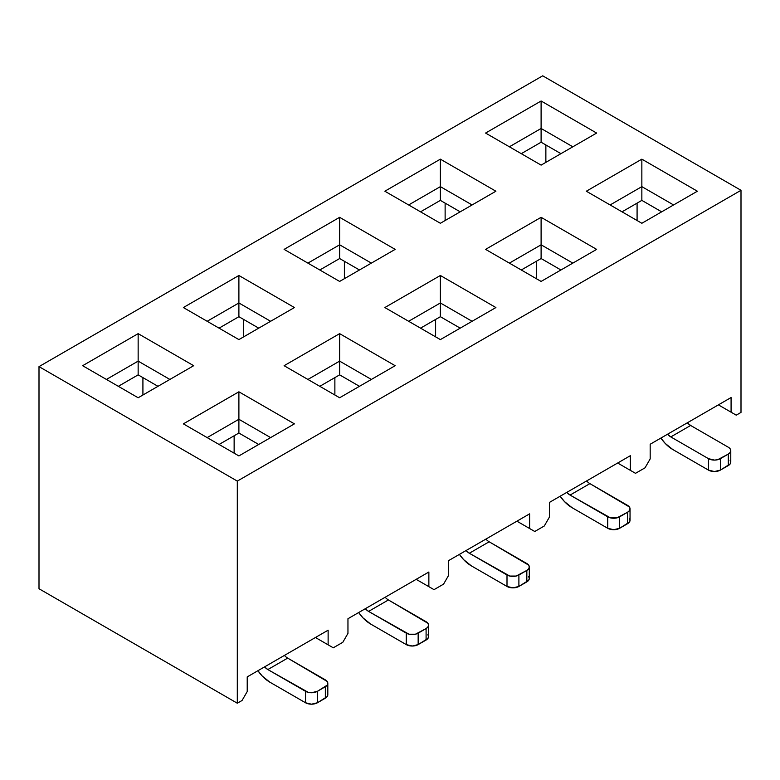 <?xml version="1.0" encoding="UTF-8"?>
<svg xmlns="http://www.w3.org/2000/svg" width="780" height="780" viewBox="0 0 780 780"><rect width="100%" height="100%" fill="white"/><g stroke="black" fill="none" stroke-linecap="round" stroke-linejoin="round"><path stroke-width="1.17" d="M428.863 572.013L428.863 586.667L434.021 589.651L443.547 584.152L448.695 575.221L448.695 560.567L529.61 513.854L529.61 528.508L534.758 531.492L544.284 525.993L549.442 517.062L549.442 502.408L630.347 455.695L630.347 470.35L635.505 473.323L645.021 467.834L650.179 458.903L650.179 444.249L731.084 397.537L731.084 412.191L736.242 415.165L741 412.415L741 190.3L237.305 481.104L237.305 703.219L242.063 700.479L247.221 691.548L247.221 676.894L328.127 630.182L328.127 644.836L333.284 647.809L342.8 642.31L347.958 633.38L347.958 618.725L428.863 572.013L347.958 618.725L347.958 633.38L342.8 642.31L333.284 647.809L315.442 637.504L333.284 647.809L315.442 637.504L328.127 644.836L328.127 630.182L247.221 676.894L247.221 691.548L242.063 700.479L237.305 703.219L39 588.734L39 366.619L542.695 75.816L741 190.3L542.695 75.816L39 366.619L237.305 481.104L741 190.3L741 412.415L736.242 415.165L718.39 404.859L736.242 415.165L718.39 404.859L731.084 412.191L731.084 397.537L650.179 444.249L650.179 458.903L645.021 467.834L635.505 473.323L617.653 463.018L635.505 473.323L617.653 463.018L630.347 470.35L630.347 455.695L549.442 502.408L549.442 517.062L544.284 525.993L534.758 531.492L516.916 521.186L534.758 531.492L516.916 521.186L529.61 528.508L529.61 513.854L448.695 560.567L448.695 575.221L443.547 584.152L434.021 589.651L416.179 579.345L434.021 589.651L416.179 579.345L428.863 586.667L428.863 572.013M440.369 339.602L384.842 307.544L440.369 275.486L495.895 307.544L440.369 339.602L495.895 307.544L440.369 275.486L384.842 307.544L440.369 339.602M541.106 281.434L485.579 249.376L541.106 217.318L596.632 249.376L541.106 281.434L596.632 249.376L541.106 217.318L485.579 249.376L541.106 281.434M238.894 455.92L183.368 423.862L238.894 391.804L294.421 423.862L238.894 455.92L294.421 423.862L238.894 391.804L183.368 423.862L238.894 455.92M339.631 397.761L284.105 365.703L339.631 333.645L395.158 365.703L339.631 397.761L395.158 365.703L339.631 333.645L284.105 365.703L339.631 397.761M641.852 223.275L586.326 191.217L641.852 159.159L697.369 191.217L641.852 223.275L697.369 191.217L641.852 159.159L586.326 191.217L641.852 223.275M541.106 165.116L485.579 133.058L541.106 101L596.632 133.058L541.106 165.116L596.632 133.058L541.106 101L541.106 128.476L572.842 146.796L541.106 128.476L509.379 146.796L541.106 128.476L541.106 142.214L560.937 153.67L541.106 142.214L541.106 101L485.579 133.058L541.106 165.116M440.369 223.275L384.842 191.217L440.369 159.159L495.895 191.217L440.369 223.275L495.895 191.217L440.369 159.159L384.842 191.217L440.369 223.275M238.894 339.602L183.368 307.544L238.894 275.486L294.421 307.544L238.894 339.602L294.421 307.544L238.894 275.486L238.894 302.962L207.158 321.282L238.894 302.962L238.894 316.7L258.726 328.146L238.894 316.7L219.063 328.146L238.894 316.7L238.894 302.962L270.621 321.282L238.894 302.962L238.894 275.486L183.368 307.544L238.894 339.602M339.631 281.434L284.105 249.376L339.631 217.318L395.158 249.376L339.631 281.434L395.158 249.376L339.631 217.318L284.105 249.376L339.631 281.434M138.148 397.761L82.631 365.703L138.148 333.645L193.674 365.703L138.148 397.761L193.674 365.703L138.148 333.645L82.631 365.703L138.148 397.761M39 366.619L237.305 481.104L237.305 703.219L39 588.734L39 366.619M545.864 162.367L545.864 144.963L545.864 162.367M521.274 153.67L541.106 142.214L521.274 153.67M637.084 220.525L637.084 203.122L637.084 220.525M622.021 211.828L641.852 200.382L661.674 211.828L641.852 200.382L641.852 186.634L673.579 204.955L641.852 186.634L610.116 204.955L641.852 186.634L641.852 200.382L622.021 211.828M687.599 423.023L690.631 425.47L728.306 447.223L690.631 425.47L670.8 436.917L667.534 434.226A11.222 6.474 60 0 0 670.8 436.917L708.474 458.669L670.8 436.917L690.631 425.47A11.222 6.474 60 0 1 687.365 422.77M672.779 449.514L708.474 470.116L708.474 458.669L714.431 460.093L717.649 459.722L728.306 454.096L730.129 452.517L730.772 450.655L730.129 448.802L728.306 447.223A8.414 4.856 180 0 1 730.772 450.655A8.414 4.856 180 0 1 728.306 454.096L720.379 458.669A8.414 4.856 180 0 1 708.474 458.669L708.474 470.116L672.779 449.514L665.194 443.391L660.884 438.067A28.041 16.195 -120 0 0 672.779 449.514M730.129 460.249L730.772 462.111L730.129 463.964L720.379 470.116L714.431 471.539L708.474 470.116A8.414 4.856 180 0 0 720.379 470.116L720.379 458.669L720.379 470.116L728.306 465.543L728.306 454.096L728.306 465.543A8.414 4.856 180 0 0 730.772 462.111L730.772 450.655M445.127 220.525L445.127 203.122L445.127 220.525M420.537 211.828L440.369 200.382L460.2 211.828L440.369 200.382L440.369 186.634L472.095 204.955L440.369 186.634L408.642 204.955L440.369 186.634L440.369 200.382L420.537 211.828M536.347 261.29L536.347 278.694L536.347 261.29M521.274 269.987L541.106 258.541L560.937 269.987L541.106 258.541L521.274 269.987M541.106 244.803L509.379 263.123L541.106 244.803L541.106 258.541L541.106 244.803L572.842 263.123L541.106 244.803L541.106 217.318L541.106 244.803M629.392 518.408L630.035 520.27L629.392 522.122L619.642 528.284L613.684 529.708L607.737 528.284L572.042 507.673L607.737 528.284L607.737 516.828L570.063 495.076L566.797 492.385A11.222 6.474 60 0 0 570.063 495.076L610.467 517.881L616.912 517.881L627.568 512.255L629.392 510.676L630.035 508.813L629.392 506.961L589.894 483.629L627.568 505.382A8.414 4.856 180 0 1 630.035 508.813A8.414 4.856 180 0 1 627.568 512.255L619.642 516.828A8.414 4.856 180 0 1 607.737 516.828L607.737 528.284A8.414 4.856 180 0 0 619.642 528.284L619.642 516.828L619.642 528.284L627.568 523.702L627.568 512.255L627.568 523.702A8.414 4.856 180 0 0 630.035 520.27L630.035 508.813M560.147 496.226L564.457 501.55L572.042 507.673A28.041 16.195 -120 0 1 560.147 496.226M589.894 483.629L570.063 495.076L589.894 483.629A11.222 6.474 60 0 1 586.628 480.938M641.852 186.634L641.852 159.159L641.852 186.634M440.369 186.634L440.369 159.159L440.369 186.634M344.389 278.694L344.389 261.29L344.389 278.694M319.8 269.987L339.631 258.541L359.463 269.987L339.631 258.541L319.8 269.987M243.653 336.853L243.653 319.449L243.653 336.853M142.916 395.011L142.916 377.608L142.916 395.011M118.326 386.315L138.148 374.858L157.979 386.315L138.148 374.858L118.326 386.315M334.873 377.608L334.873 395.011L334.873 377.608M319.8 386.315L339.631 374.858L359.463 386.315L339.631 374.858L339.631 361.12L371.358 379.441L339.631 361.12L307.905 379.441L339.631 361.12L339.631 374.858L319.8 386.315M435.61 319.449L435.61 336.853L435.61 319.449M234.136 435.767L234.136 453.17L234.136 435.767M420.537 328.146L440.369 316.7L460.2 328.146L440.369 316.7L440.369 302.962L472.095 321.282L440.369 302.962L408.642 321.282L440.369 302.962L440.369 316.7L420.537 328.146M219.063 444.473L238.894 433.027L258.726 444.473L238.894 433.027L238.894 419.279L270.621 437.599L238.894 419.279L207.158 437.599L238.894 419.279L238.894 433.027L219.063 444.473M339.631 244.803L307.905 263.123L339.631 244.803L339.631 258.541L339.631 244.803L371.358 263.123L339.631 244.803L339.631 217.318L339.631 244.803M138.148 361.12L106.421 379.441L138.148 361.12L138.148 374.858L138.148 361.12L169.884 379.441L138.148 361.12L138.148 333.645L138.148 361.12M471.305 565.832L507 586.443L507 574.996L469.326 553.244L466.06 550.543A11.222 6.474 60 0 0 469.326 553.244L509.73 576.05L516.165 576.05L526.832 570.414L528.655 568.834L529.298 566.982L528.655 565.12L489.148 541.788L526.832 563.54A8.414 4.856 180 0 1 529.298 566.982A8.414 4.856 180 0 1 526.832 570.414L518.895 574.996A8.414 4.856 180 0 1 507 574.996L507 586.443L471.305 565.832L463.72 559.708L459.401 554.385A28.041 16.195 -120 0 0 471.305 565.832M370.568 624L406.263 644.602L406.263 633.155L368.579 611.403L365.323 608.702A11.222 6.474 60 0 0 368.579 611.403L408.993 634.208L415.428 634.208L426.094 628.573L427.918 627.003L428.552 625.141L427.918 623.279L388.411 599.957L426.094 621.709A8.414 4.856 180 0 1 428.552 625.141A8.414 4.856 180 0 1 426.094 628.573L418.158 633.155A8.414 4.856 180 0 1 406.263 633.155L406.263 644.602L370.568 624L362.973 617.867L358.663 612.544A28.041 16.195 -120 0 0 370.568 624M269.831 682.159L305.526 702.76L305.526 691.314L267.842 669.562L264.576 666.871A11.222 6.474 60 0 0 267.842 669.562L308.256 692.367L311.474 692.737L317.421 691.314L327.181 685.162L327.815 683.3L327.181 681.447L287.674 658.115L325.348 679.867A8.414 4.856 180 0 1 327.815 683.3A8.414 4.856 180 0 1 325.348 686.731L317.421 691.314A8.414 4.856 180 0 1 305.526 691.314L305.526 702.76L269.831 682.159L262.236 676.036L257.927 670.712A28.041 16.195 -120 0 0 269.831 682.159M528.655 576.566L529.298 578.428L528.655 580.291L518.895 586.443L512.947 587.867L507 586.443A8.414 4.856 180 0 0 518.895 586.443L518.895 574.996L518.895 586.443L526.832 581.861L526.832 570.414L526.832 581.861A8.414 4.856 180 0 0 529.298 578.428L529.298 566.982M427.918 634.735L428.552 636.587L427.918 638.45L418.158 644.602L412.21 646.025L406.263 644.602A8.414 4.856 180 0 0 418.158 644.602L418.158 633.155L418.158 644.602L426.094 640.029L426.094 628.573L426.094 640.029A8.414 4.856 180 0 0 428.552 636.587L428.552 625.141M327.181 692.893L327.815 694.746L327.181 696.608L317.421 702.76L311.474 704.184L305.526 702.76A8.414 4.856 180 0 0 317.421 702.76L317.421 691.314L317.421 702.76L325.348 698.188L325.348 686.731L325.348 698.188A8.414 4.856 180 0 0 327.815 694.746L327.815 683.3M489.148 541.788L469.326 553.244L489.148 541.788A11.222 6.474 60 0 1 485.891 539.097M388.411 599.957L368.579 611.403L388.411 599.957A11.222 6.474 60 0 1 385.154 597.256M287.674 658.115L267.842 669.562L287.674 658.115A11.222 6.474 60 0 1 284.407 655.414M339.631 361.12L339.631 333.645L339.631 361.12M238.894 419.279L238.894 391.804L238.894 419.279M440.369 302.962L440.369 275.486L440.369 302.962"/></g></svg>
